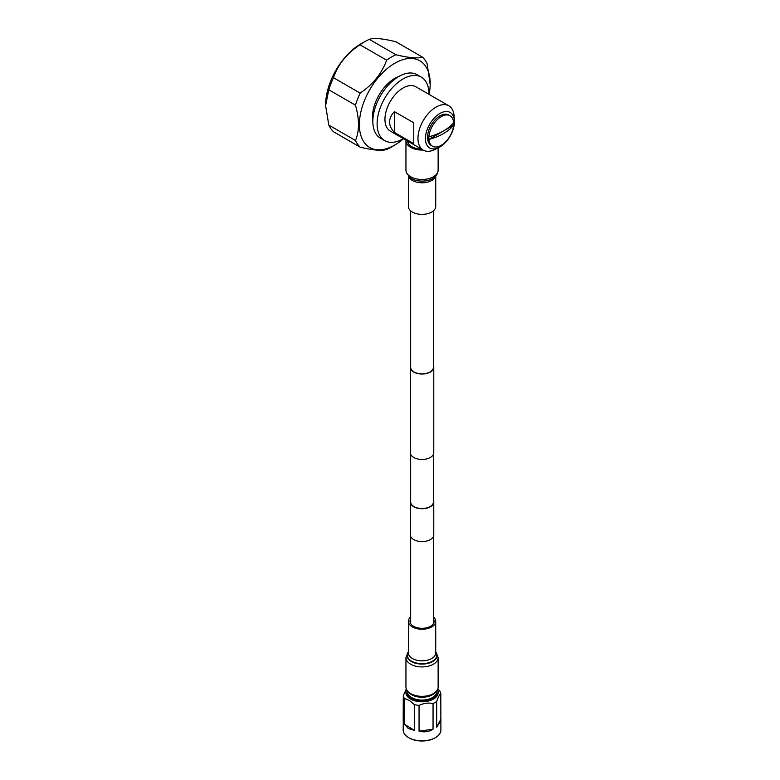 <?xml version="1.0" encoding="UTF-8"?>
<svg xmlns="http://www.w3.org/2000/svg" width="780" height="780" viewBox="0 0 780 780"><rect width="100%" height="100%" fill="white"/><g stroke="black" fill="none" stroke-linecap="round" stroke-linejoin="round"><path stroke-width="1.17" d="M410.66 500.36A11.72 6.767 0 0 0 410.329 501.959L410.329 534.817A11.72 6.767 0 0 0 413.761 539.594A11.72 6.767 0 0 0 426.533 541.067A11.72 6.767 0 0 0 433.768 534.817L433.768 501.959A11.72 6.767 0 0 0 433.436 500.36M410.329 501.959A11.72 6.767 0 0 0 413.761 506.746A11.72 6.767 0 0 0 426.533 508.209A11.72 6.767 0 0 0 433.768 501.959M410.66 454.282L410.66 501.959A11.388 6.572 0 0 0 413.995 506.61A11.388 6.572 0 0 0 426.406 508.033A11.388 6.572 0 0 0 433.436 501.959L433.436 454.282M410.66 365.664A11.72 6.767 0 0 0 410.329 367.263A11.72 6.767 0 0 0 413.761 372.05A11.72 6.767 0 0 0 426.533 373.513A11.72 6.767 0 0 0 433.768 367.263A11.72 6.767 0 0 0 433.436 365.664M410.329 367.263L410.329 452.683A11.72 6.767 0 0 0 413.761 457.47A11.72 6.767 0 0 0 426.533 458.933A11.72 6.767 0 0 0 433.768 452.683L433.768 367.263M410.66 210.844L410.66 367.263A11.388 6.572 0 0 0 413.995 371.914A11.388 6.572 0 0 0 426.406 373.337A11.388 6.572 0 0 0 433.436 367.263L433.436 210.844M410.66 619.027A12.071 6.971 0 0 0 409.978 621.348A12.071 6.971 0 0 0 416.764 627.608A12.071 6.971 0 0 0 434.119 621.348A12.071 6.971 0 0 0 433.436 619.027M410.66 616.97A13.679 7.897 0 0 0 408.369 621.348A13.679 7.897 0 0 0 416.062 628.446A13.679 7.897 0 0 0 435.727 621.348A13.679 7.897 0 0 0 433.436 616.97M414.999 695.409A16.097 9.292 0 0 0 438.136 687.053L438.136 657.628A16.097 9.292 180 0 1 414.999 665.983A16.097 9.292 180 0 1 405.951 657.628L405.951 687.053A16.097 9.292 0 0 0 414.999 695.409M435.142 737.792A18.213 10.52 180 0 1 434.928 737.919A18.213 10.52 180 0 1 409.168 737.919A18.213 10.52 180 0 1 408.944 737.792M403.289 719.823L403.192 729.963A18.847 10.881 0 0 0 408.32 737.432A18.847 10.881 0 0 0 408.72 737.666A18.847 10.881 0 0 0 435.377 737.666A18.847 10.881 0 0 0 440.895 729.963L440.807 693.576C439.423 694.688 438.038 697.34 436.663 701.522L436.663 727.262L440.895 720.691M404.43 724.269L408.32 728.53L414.287 730.314L414.287 704.574L409.363 700.391L404.43 698.529L404.43 724.269L414.287 730.314M404.43 698.529A18.847 10.881 180 0 1 403.289 695.74L406.312 689.013M403.192 720.691L403.289 695.74M437.804 688.945L439.657 690.778A18.847 10.881 180 0 1 440.807 693.576M437.473 689.686A16.156 9.331 180 0 1 430.19 700.508A16.156 9.331 180 0 1 410.28 698.851A16.156 9.331 180 0 1 406.614 689.686M436.693 690.904A14.888 8.6 180 0 1 432.578 698.539A14.888 8.6 180 0 1 411.518 698.539A14.888 8.6 180 0 1 411.206 698.353A14.888 8.6 180 0 1 407.404 690.904M436.273 693.508A14.254 8.229 180 0 1 432.344 698.666M411.743 698.666A14.254 8.229 180 0 1 411.665 698.617A14.254 8.229 180 0 1 407.813 693.508M436.663 701.522A18.847 10.881 180 0 1 433.046 703.492C428.376 702.595 423.706 703.228 419.045 705.403L419.045 731.143C424.154 732.459 428.815 731.816 433.046 729.232L433.046 703.492M419.045 705.403A18.847 10.881 180 0 1 414.287 704.574M419.045 731.143L433.046 729.232M436.663 727.262L440.807 719.306M407.472 690.992L407.472 691.684A14.576 8.414 0 0 0 411.743 697.632A14.576 8.414 0 0 0 427.625 699.455A14.576 8.414 0 0 0 436.615 691.684L436.615 690.992M408.769 692.299A14.576 8.414 0 0 0 411.743 694.785A14.576 8.414 0 0 0 435.328 692.299M411.343 693.986A13.943 8.044 0 0 0 412.191 694.522A13.943 8.044 0 0 0 432.754 693.986M421.541 149.126A14.488 8.365 180 0 1 407.921 142.623A14.488 8.365 180 0 1 407.569 141.053M435.727 176.114L435.727 206.466A13.679 7.897 180 0 1 423.579 214.315A13.679 7.897 180 0 1 408.71 208.231A13.679 7.897 180 0 1 408.369 206.466L408.369 176.114M423.121 150.033A16.097 9.292 180 0 1 406.351 142.838A16.097 9.292 180 0 1 405.951 140.761A16.097 9.292 180 0 1 405.99 140.147M403.523 138.723A50.076 28.909 -60 0 1 395.548 144.583L392.145 146.63A55.107 31.814 -60 0 1 391.306 147.127A55.107 31.814 -60 0 1 386.617 149.506C381.8 151.037 372.976 150.248 360.145 147.147L333.489 131.752A55.107 31.814 -60 0 1 328.799 125.083L325.611 105.593L328.799 89.788A55.107 31.814 -60 0 1 333.489 77.707C338.101 64.331 346.924 53.352 359.95 44.782A55.107 31.814 -60 0 1 365.45 41.291L361.744 43.339A50.076 28.909 120 0 0 325.601 105.085A50.076 28.909 120 0 0 325.611 105.934A50.076 28.909 120 0 0 325.611 106.197M365.45 41.291A55.107 31.814 -60 0 1 369.33 39.37C373.942 37.733 382.765 38.522 395.801 41.73L422.458 57.125A55.107 31.814 -60 0 1 427.148 63.794L430.19 84.591A50.076 28.909 -60 0 1 429.098 94.419M395.548 144.583A50.076 28.909 -60 0 1 394.787 145.031A50.076 28.909 -60 0 1 359.375 124.585A50.076 28.909 -60 0 1 394.787 63.258A50.076 28.909 -60 0 1 430.19 84.591M360.145 147.147A55.107 31.814 -60 0 1 355.465 140.468C359.482 131.079 359.482 119.32 355.465 105.183A55.107 31.814 -60 0 1 360.145 93.103C373.006 84.425 381.829 73.457 386.617 60.177A55.107 31.814 -60 0 1 391.306 57.145A55.107 31.814 -60 0 1 395.996 54.756C408.847 57.866 417.671 58.656 422.458 57.125M372.85 121.465A31.551 18.213 -60 0 1 372.479 117.019A31.551 18.213 -60 0 1 398.814 76.479M403.367 138.635A36.65 21.157 -60 0 1 384.706 140.644L380.435 138.177A36.65 21.157 -60 0 1 372.85 121.397A36.65 21.157 -60 0 1 388.849 84.513A36.65 21.157 -60 0 1 417.085 74.695L421.356 77.162A36.65 21.157 -60 0 1 428.941 93.941A36.65 21.157 -60 0 1 428.941 94.331M384.706 140.644A36.65 21.157 -60 0 1 377.11 123.864A36.65 21.157 -60 0 1 393.11 86.98A36.65 21.157 -60 0 1 421.356 77.162M438.984 147.43L434.899 149.477A25.574 14.761 -60 0 1 423.267 150.121L390.244 131.05A25.574 14.761 -60 0 1 384.95 119.34A25.574 14.761 -60 0 1 396.113 93.61A25.574 14.761 -60 0 1 415.818 86.755L448.851 105.827A25.574 14.761 -60 0 1 454.106 116.21L454.369 120.773A20.485 11.827 -60 0 1 454.399 121.836A20.485 11.827 -60 0 1 438.984 147.43A20.485 11.827 -60 0 1 425.422 138.557A20.485 11.827 -60 0 1 439.452 113.743A20.485 11.827 -60 0 1 454.369 120.773M389.61 122.041C389.639 118.326 391.238 114.865 394.417 111.638L413.761 122.801L413.761 143.608L394.417 132.434C391.238 129.217 389.639 125.746 389.61 122.041M423.267 150.121A25.574 14.761 -60 0 1 417.973 138.411A25.574 14.761 -60 0 1 429.136 112.671A25.574 14.761 -60 0 1 448.851 105.827M369.33 39.37L395.996 54.756M359.95 44.782L386.617 60.177M333.489 77.707L360.145 93.103M328.799 89.788L355.465 105.183M328.799 125.083L355.465 140.468M394.417 111.638L394.417 132.434M432.461 146.191L431.145 145.431A17.569 10.15 -60 0 1 427.508 137.387A17.569 10.15 -60 0 1 435.181 119.701A17.569 10.15 -60 0 1 448.724 114.992L450.031 115.752A17.569 10.15 -60 0 1 453.619 122.509A17.569 10.15 120 0 1 453.677 123.796A17.569 10.15 120 0 1 453.619 125.141A17.569 10.15 -60 0 1 445.468 142.028A17.569 10.15 -60 0 1 432.461 146.191A17.569 10.15 -60 0 1 428.873 139.425A17.569 10.15 120 0 1 428.825 138.138A17.569 10.15 120 0 1 428.873 136.802A17.569 10.15 -60 0 1 437.024 119.915A17.569 10.15 -60 0 1 450.031 115.752M453.619 125.141A50.008 28.87 180 0 1 428.873 139.425L453.619 125.141M428.873 136.802A50.008 28.87 0 0 0 453.619 122.509M435.727 651.973A14.742 8.512 180 0 1 432.091 661.381A14.742 8.512 180 0 1 415.594 662.805A14.742 8.512 180 0 1 408.369 651.973M408.369 621.348L408.369 652.928A13.679 7.897 0 0 0 416.062 660.026A13.679 7.897 0 0 0 435.727 652.928L435.727 621.348M408.369 651.807A15.034 8.678 0 0 0 415.467 663.215A15.034 8.678 0 0 0 432.539 661.625A15.034 8.678 0 0 0 435.727 651.807M435.484 176.377A13.679 7.897 180 0 1 422.292 182.783A13.679 7.897 180 0 1 408.71 176.65A13.679 7.897 180 0 1 408.613 176.377M433.465 178.054A15.034 8.678 180 0 1 410.631 178.054L406.536 173.219L405.951 170.186A16.097 9.292 0 0 0 406.351 172.253A16.097 9.292 0 0 0 423.852 179.419A16.097 9.292 0 0 0 438.136 170.186C437.775 173.794 436.215 176.416 433.465 178.054L433.241 178.201A14.742 8.512 0 0 0 433.348 178.123M410.738 178.123A14.742 8.512 0 0 0 410.845 178.201A14.742 8.512 0 0 0 433.241 178.201M433.436 536.416L433.436 623.659M410.66 536.416L410.66 623.659M435.727 651.7L438.136 657.628M408.369 651.7L405.951 657.628M408.262 695.077L408.262 694.414M435.825 695.077L435.825 694.414M438.136 147.849L438.136 170.186M405.951 140.761L405.951 170.186M408.457 143.666L408.457 141.57"/></g></svg>
